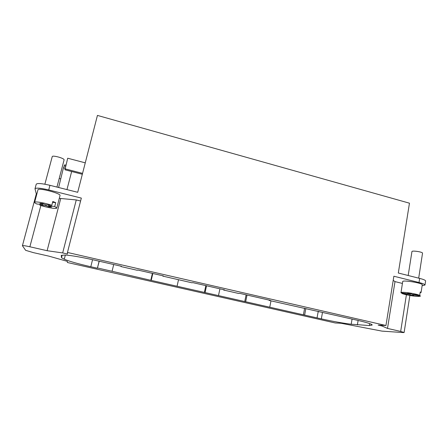 <?xml version="1.0" encoding="UTF-8"?>
<svg xmlns="http://www.w3.org/2000/svg" width="448" height="448" viewBox="0 0 448 448"><rect width="100%" height="100%" fill="white"/><g stroke="black" fill="none" stroke-linecap="round" stroke-linejoin="round"><path stroke-width="0.67" d="M62.138 255.282L61.505 257.768L61.247 255.36L64.064 255.119C67.278 254.766 80.629 256.939 94.466 260.126L121.346 266.274L120.988 266.56L137.256 270.278L137.715 270.021L163.397 275.901L162.781 276.114L191.985 282.794L192.791 282.621L224.566 289.895L223.574 290.018L238.65 293.468L239.73 293.367L270.407 300.384L269.153 300.44L356.843 320.163C366.839 322.493 371.963 324.1 372.226 324.974L369.382 325.556L351.193 324.218C342.574 323.154 332.623 321.373 321.339 318.87L150.802 280.302L152.393 273.381M99.12 261.19L97.39 268.229L90.804 266.739C77.627 263.71 68.785 261.19 64.282 259.179L61.505 257.768M369.706 323.613L369.382 325.556M358.126 320.46L357.37 324.923M318.825 311.461L318.769 311.786M269.214 300.11L269.153 300.44M223.642 289.682L223.574 290.018M162.854 275.772L162.781 276.114M121.072 266.213L120.988 266.56M99.232 261.218L97.39 268.229M113.702 264.527L112.073 271.27L97.569 267.988M150.802 280.302L112.073 271.27M318.242 311.326L317.1 317.654M305.844 308.493L304.674 314.843M304.629 308.213L303.408 314.815M270.984 300.86L269.802 306.953M247.022 295.03L245.717 301.504M246.103 294.823L244.742 301.549M219.912 288.831L218.546 295.355M206.539 285.768L205.145 292.326M205.834 285.606L204.378 292.421M178.511 279.714L177.122 285.986M152.807 273.476L151.278 280.14M418.695 278.146L422.526 253.193C422.985 251.966 411.841 250.292 411.93 251.591L408.184 275.503M408.61 293.406L408.537 293.866L407.658 293.278L411.135 293.748L412.003 294.336L419.709 295.383L420.235 291.95L421.058 292.55L420.162 292.432M421.058 292.55L422.257 284.81C423.018 283.119 402.399 279.737 402.702 281.585L400.971 292.841L408.537 293.866M400.943 292.718C400.562 291.379 416.046 293.558 419.709 295.383M412.927 294.465L412.86 294.924L413.706 295.501L410.267 295.03L409.405 294.454L409.55 293.53M420.538 295.971L412.86 294.924M410.48 293.658L410.267 295.03M409.405 294.454L401.867 293.429L401.94 292.97M420.543 296.055L419.07 296.442C415.335 296.649 404.774 294.79 401.867 293.429M63.717 167.843L64.126 165.894L65.593 166.275M64.714 164.864L64.126 165.894M65.083 168.196L63.465 167.776L58.626 187.499M66.948 189.599L71.652 171.517L82.326 174.278M85.26 162.842L67.704 158.222L64.938 169.781L71.652 171.517M64.926 168.812L82.555 173.376M422.117 285.729L424.984 285.051C424.934 284.374 422.946 283.528 419.02 282.514L419.653 278.393L398.311 273.017L409.461 203.185L97.434 115.416L77.7 192.304L49.946 185.315L48.72 189.941C40.611 188.042 36.036 187.65 35 188.759L36.305 193.894M56.946 187.079L64.103 159.841C64.406 158.245 52.349 154.969 52.237 156.626L44.873 184.212M60.452 178.814L59.209 178.478M43.086 203.773L42.885 204.529L39.906 203.37L42.672 203.61L45.646 204.775L51.794 205.313L52.808 201.466L55.726 202.642L52.567 202.373M55.726 202.642L54.723 206.466L56.773 208.012L60.043 195.446C60.581 193.239 37.996 187.415 37.979 189.79L34.602 202.362C34.541 202.748 35.291 203.291 36.865 204.002L42.885 204.529M34.602 202.362C34.552 201.102 45.046 202.899 51.794 205.313M48.815 205.05L48.586 205.923L51.492 207.06L48.742 206.814L45.83 205.677L46.06 204.809M54.723 206.466L48.586 205.923M48.944 206.063L48.742 206.814M45.83 205.677L39.822 205.145L40.051 204.282M56.773 208.012C56.745 209.25 46.598 207.525 39.822 205.145M35 188.759L36.226 184.206C37.279 183.042 41.849 183.417 49.946 185.315M36.971 193.547L36.322 193.844L22.417 245.722L25.637 250.326L33.331 252.616L48.955 256.155L67.396 261.38L67.385 262.5L335.272 322.98L341.034 323.266L381.976 331.117L403.166 332.567L404.118 332.506L400.674 331.436L387.498 328.423L381.931 325.976L378.168 325.119L385.946 325.506L393.87 276.226L419.02 282.514M80.59 201.018L76.266 199.942L59.293 198.363M48.72 189.941L81.334 198.094L67.458 252.459L67.446 254.027L62.67 252.935L47.107 250.706L29.87 246.775C25.374 245.778 22.882 245.409 22.4 245.661M76.266 199.942L62.67 252.935M60.687 198.71L47.107 250.706M402.41 283.438L395.002 281.602L387.498 328.423M395.002 281.602L393.204 280.364M382.043 325.31L381.931 325.976M419.653 278.393C423.573 279.406 425.555 280.269 425.6 280.98L424.984 285.051M67.458 252.459L385.946 325.506M65.33 255.097L64.282 259.179M371.689 324.442L371.554 325.265M352.072 319.071L351.193 324.218M92.546 259.689L90.804 266.739M40.869 205.492L29.87 246.775M406.409 294.778L400.674 331.436M322.454 312.631L321.339 318.87M65.878 165.172L64.691 164.858M404.118 332.506L409.87 295.484"/></g></svg>
